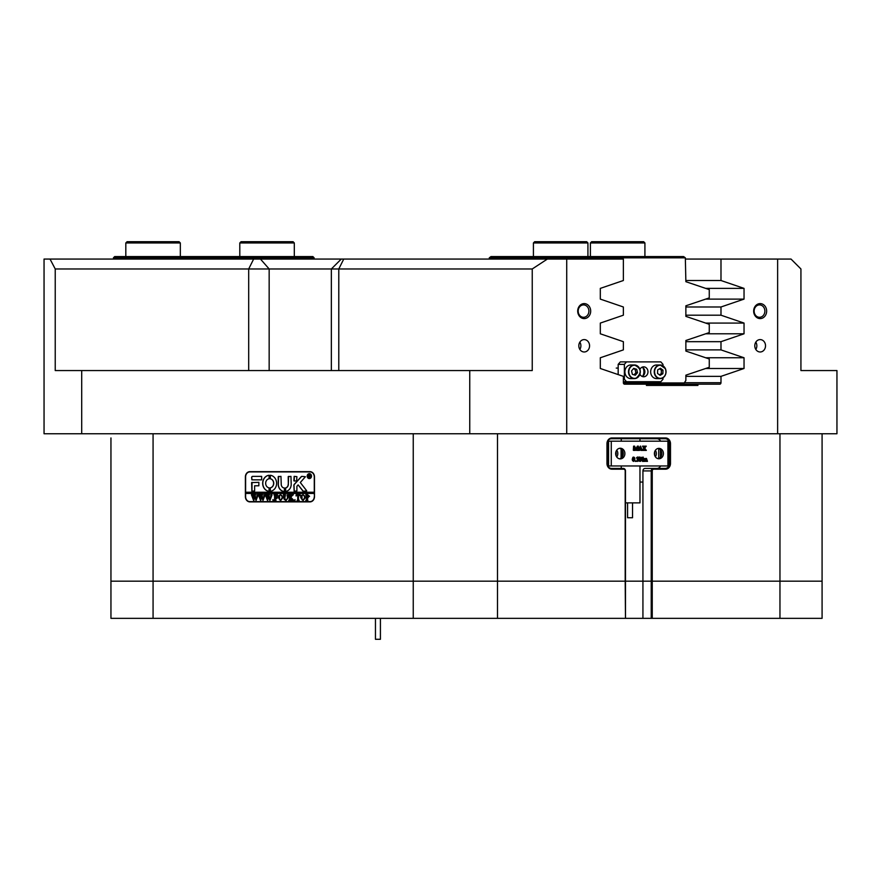 <?xml version="1.0" encoding="UTF-8"?>
<svg xmlns="http://www.w3.org/2000/svg" width="881" height="881" viewBox="0 0 881 881"><rect width="100%" height="100%" fill="white"/><g stroke="black" fill="none" stroke-linecap="round" stroke-linejoin="round"><path stroke-width="1.32" d="M113.429 257.825L114.673 256.58L312.898 256.58L314.132 257.825L113.429 257.825L113.429 259.058M314.132 259.058L314.132 257.825M642.756 376.077A7.433 6.442 90 0 0 643.923 371.804A7.433 6.442 90 0 0 642.756 367.52M685.341 257.825L489.285 257.825L490.97 256.58L683.645 256.58L685.341 257.825L685.87 281.689L709.26 289.596L709.26 297.899L685.87 305.806L685.87 316.378L709.26 324.285L709.26 332.589L685.87 340.495L685.87 351.067L709.26 358.974L709.26 367.278L685.87 375.185L685.87 380.471L684.262 382.949L623.374 382.949M589.631 259.058L590.083 256.58M632.976 381.715L632.976 382.949M641.996 381.715L641.996 382.949M489.285 257.825L489.285 259.058M822.083 618.341L779.96 618.341L779.96 581.174L822.083 581.174L822.083 618.341M611.271 441.183L611.271 465.961L608.562 465.961L608.562 441.183L668.91 441.183A4.956 4.295 90 0 0 665.177 438.705L611.535 438.705A4.956 4.295 90 0 0 607.24 443.661L607.24 463.483A4.956 4.295 90 0 0 611.535 468.439L623.33 468.439A2.478 2.147 -90 0 1 625.477 470.917L625.477 618.341L625.202 581.174L153.074 581.174L153.074 618.341L110.951 618.341L110.951 581.174L652.248 581.174L652.248 618.341L779.96 618.341M652.248 618.341L651.224 618.341L651.224 470.917A2.478 2.147 -90 0 1 653.372 468.439L665.177 468.439A4.956 4.295 90 0 0 668.888 465.961A4.956 4.295 90 0 0 669.472 463.483L669.472 443.661A4.956 4.295 90 0 0 668.91 441.205M625.477 618.341L651.224 618.341M497.49 433.749L497.49 618.341L625.202 618.341M497.49 618.341L413.244 618.341L413.244 433.749M153.074 618.341L413.244 618.341M652.248 470.917L642.932 470.917L642.932 581.174L625.202 581.174L625.202 470.917A1.74 1.498 90 0 0 623.704 469.177L611.899 469.177A5.693 4.934 -90 0 1 606.965 463.483L606.965 443.661A5.693 4.934 -90 0 1 611.899 437.956L665.551 437.956A5.693 4.934 -90 0 1 670.485 443.661L670.485 463.483A5.693 4.934 -90 0 1 665.551 469.177L653.746 469.177A1.74 1.498 90 0 0 652.248 470.917L652.248 581.174L779.96 581.174L642.932 581.174L642.932 618.341M110.951 618.341L110.951 437.956M632.536 502.875L632.536 517.742L627.58 517.742L627.58 502.875M625.477 502.875L639.969 502.875L639.969 465.961M577.705 311.092A7.5 6.486 90 0 0 584.191 318.592A7.5 6.486 90 0 0 590.688 311.092A7.5 6.486 90 0 0 584.191 303.604A7.5 6.486 90 0 0 577.705 311.092M578.178 311.092A6.189 5.363 90 0 0 583.541 317.292A6.189 5.363 90 0 0 588.904 311.092A6.189 5.363 90 0 0 583.541 304.903A6.189 5.363 90 0 0 578.178 311.092M753.662 311.092A7.5 6.486 90 0 0 760.16 318.592A7.5 6.486 90 0 0 766.646 311.092A7.5 6.486 90 0 0 760.16 303.604A7.5 6.486 90 0 0 753.662 311.092M754.136 311.092A6.189 5.363 90 0 0 759.51 317.292A6.189 5.363 90 0 0 764.873 311.092A6.189 5.363 90 0 0 759.51 304.903A6.189 5.363 90 0 0 754.136 311.092M754.786 345.781A6.189 5.363 90 0 0 760.16 351.982A6.189 5.363 90 0 0 765.523 345.781A6.189 5.363 90 0 0 760.16 339.592A6.189 5.363 90 0 0 754.786 345.781M755.821 349.427A6.189 5.363 90 0 0 756.845 345.781A6.189 5.363 90 0 0 755.821 342.136M578.828 345.781A6.189 5.363 90 0 0 584.191 351.982A6.189 5.363 90 0 0 589.565 345.781A6.189 5.363 90 0 0 584.191 339.592A6.189 5.363 90 0 0 578.828 345.781M579.863 349.427A6.189 5.363 90 0 0 580.887 345.781A6.189 5.363 90 0 0 579.863 342.136M256.118 268.969L55.228 268.969L55.228 370.56L532.245 370.56L532.245 268.969L256.118 268.969M621.259 438.705L621.259 441.183M621.259 465.961L621.259 468.439M81.702 370.56L81.702 433.749L44.05 433.749L44.05 259.058L623.363 259.058L623.363 280.51L600.313 288.384L600.313 299.111L623.363 306.984L623.363 315.2L600.313 323.074L600.313 333.8L623.363 341.674L623.363 349.889L600.313 357.763L600.313 368.489L623.363 376.363L623.363 382.706A1.487 1.288 -90 0 0 624.64 384.193L646.423 384.193L646.423 385.426L697.928 385.426L697.928 384.193L646.423 384.193M777.626 259.058L791.017 259.058L800.928 268.969L800.928 370.56L836.95 370.56L836.95 433.749L777.626 433.749L777.626 259.058L685.341 259.058M314.484 476.863L314.484 496.686A5.209 4.504 90 0 1 309.98 501.884L249.896 501.884A5.209 4.504 90 0 1 245.392 496.686L245.392 476.863A5.209 4.504 90 0 1 249.896 471.654L309.98 471.654A5.198 4.504 90 0 1 314.484 476.863L314.275 476.863A4.956 4.295 -90 0 0 309.98 471.908L249.896 471.908A4.956 4.295 -90 0 0 245.612 476.863L245.612 492.226L314.275 492.226L314.275 476.863M642.932 470.917A2.478 2.147 -90 0 1 645.068 468.439L653.372 468.439L653.746 469.177M656.874 468.439A4.956 4.295 90 0 0 660.596 465.961M660.596 441.183A4.956 4.295 90 0 0 656.874 438.705M642.932 482.061L639.969 482.061M685.87 280.51L720.988 280.51L720.988 259.058M685.87 341.674L720.988 341.674L720.988 349.889L685.87 349.889M685.87 306.984L720.988 306.984L720.988 315.2L685.87 315.2M822.083 433.749L822.083 581.174L779.96 581.174L779.96 433.749M153.074 433.749L153.074 581.174L110.951 581.174L110.951 470.917M547.365 259.058L532.245 268.969M566.725 259.058L566.725 433.749L469.749 433.749L469.749 370.56M55.228 268.969L50.019 259.058M566.725 433.749L777.626 433.749M720.988 306.984L744.038 299.111L744.038 288.384L720.988 280.51M720.988 341.674L744.038 333.8L744.038 323.074L720.988 315.2M685.87 376.363L720.988 376.363L744.038 368.489L744.038 357.763L720.988 349.889M720.988 376.363L720.988 382.706A1.487 1.288 -90 0 1 719.711 384.193L697.928 384.193M806.6 370.56L800.928 370.56M81.702 433.749L469.749 433.749M110.951 463.483L110.951 443.661M697.928 385.426L646.423 385.426M705.681 333.8L744.038 333.8M705.681 323.074L744.038 323.074M705.681 368.489L744.038 368.489M705.681 357.763L744.038 357.763M705.681 299.111L744.038 299.111M705.681 288.384L744.038 288.384M309.98 501.884L250.766 501.884A5.209 4.504 90 0 1 249.246 501.575M249.246 471.963A5.209 4.504 90 0 1 250.766 471.654M642.128 367.179A4.956 4.295 -90 0 1 644.87 371.804A4.956 4.295 -90 0 1 642.128 376.418M639.936 374.238A4.956 4.295 90 0 0 643.681 376.76A4.956 4.295 90 0 0 647.976 371.804A4.956 4.295 90 0 0 643.681 366.848A4.956 4.295 90 0 0 639.936 369.37M623.363 379.237L624.365 379.237L624.365 364.371L618.176 364.371L620.323 361.893L660.849 361.893L662.997 364.371L662.997 365.824M618.176 374.59L618.176 364.371M662.997 377.784L662.997 379.237L660.849 381.715L623.363 381.715M626.512 361.893L624.365 364.371M624.365 379.237L626.512 381.715M651.312 374.932A6.817 5.903 90 0 0 656.554 378.61L660.144 378.61A6.817 5.903 -90 0 1 654.902 374.932A6.817 5.903 -90 0 1 660.144 364.987A6.817 5.903 -90 0 1 665.386 368.665A6.817 5.903 -90 0 1 660.144 378.61C665.089 377.564 666.851 374.26 665.43 368.676L660.144 364.987L656.554 364.987A6.817 5.903 90 0 0 651.312 374.932M657.534 373.434L660.133 375.35L662.864 373.72L663.008 370.163L660.42 368.247L657.678 369.877L657.534 373.434M659.406 374.821L661.257 373.72L661.4 370.163L659.528 368.776M661.4 370.163L663.008 370.163M661.257 373.72L662.864 373.72M630.807 364.987A6.817 5.903 90 0 0 629.232 365.23A6.817 5.903 90 0 0 624.959 372.718A6.817 5.903 90 0 0 630.807 378.61L634.397 378.61A6.817 5.903 -90 0 1 628.549 372.718A6.817 5.903 -90 0 1 632.833 365.23A6.817 5.903 -90 0 1 634.397 364.987A6.817 5.903 -90 0 1 640.245 370.89A6.817 5.903 -90 0 1 635.961 378.367A6.817 5.903 -90 0 1 634.397 378.61L635.983 378.367C642.051 372.861 641.522 368.401 634.397 364.987L630.807 364.987M635.344 375.229L637.503 372.696L636.688 369.271L633.703 368.368L631.545 370.901L632.36 374.337L635.344 375.229M634.056 374.843L635.895 372.696L635.069 369.271L633.373 368.754M635.069 369.271L636.688 369.271M635.895 372.696L637.503 372.696M620.279 448.242A5.33 4.614 90 0 0 615.665 453.572A5.33 4.614 90 0 0 620.279 458.891A5.33 4.614 90 0 0 624.893 453.572A5.33 4.614 90 0 0 620.279 448.242M658.9 448.363A5.209 4.504 90 0 0 654.396 453.572A5.209 4.504 90 0 0 658.9 458.77A5.209 4.504 90 0 0 663.415 453.572A5.209 4.504 90 0 0 658.9 448.363M611.271 465.961L667.919 465.961L667.919 441.183M644.088 458.66L646.467 458.417L645.244 459.001M646.467 458.417L647.469 461.358L646.291 461.358L646.247 458.77L645.63 460.719L646.269 461.016L645.883 458.77M644.44 461.248L644.385 458.77M646.291 461.248L644.815 461.358L644.76 458.77L644.143 459.166L644.507 461.358L642.965 461.358L643.152 458.836M643.328 461.358L643.67 459.012L642.965 458.77L644.143 458.66M639.154 461.248L639.54 457.713L638.824 457.118L640.135 457.118L642.469 460.323L642.392 457.371L641.709 457.239M642.095 459.805L642.018 457.371M642.392 457.371L643.229 457.118L642.723 461.435L640.168 458.572M642.612 461.435L640.168 458.065L640.674 461.358L639.485 461.071M638.384 460.3L637.381 459.243L638.229 458.164L637.602 457.47L636.423 457.944L637.415 457.063L638.461 457.393L638.494 460.906L636.379 461.104L638.384 460.3L637.095 459.243M637.348 461.126L638.009 460.3M637.381 459.243L637.855 458.164L637.238 457.47M635.509 461.424L635.884 460.719L635.509 461.424M633.747 461.424L632.525 460.708L632.239 459.276L632.91 457.261L634.507 457.558L634.915 459.21L633.747 461.424L632.613 459.276L633.769 457.063M635.829 450.4L634.353 446.832L634.86 450.4L633.582 450.4L633.582 446.16L634.628 446.16L635.994 449.453L637.359 446.16L638.384 446.16L638.384 450.4L636.853 450.4L637.359 446.832L635.884 450.4L634.353 447.724M633.34 450.279L633.582 446.16M635.807 449.002L637.359 446.16M636.611 450.279L636.985 447.724M640.928 450.4L640.608 448.98L639.518 448.98L639.584 450.4L638.428 450.4L640.509 446.094L642.381 450.4L640.928 450.4L640.983 448.98L639.518 448.98M638.053 450.279L640.41 446.094M644.793 450.4L644.363 448.572L643.78 450.4L642.48 450.4L644.22 448.33L642.513 446.16L644.198 446.16L644.54 447.856L644.958 446.16L646.28 446.16L644.683 448.099L646.357 450.4L644.418 450.4L644.165 448.87M642.117 450.279L643.846 448.33L642.513 446.16M644.363 447.559L644.958 446.16M615.94 451.744A5.33 4.614 -90 0 1 615.94 455.389M608.562 465.961L607.813 465.961M608.562 441.183L607.813 441.183M616.744 456.997A5.33 4.614 90 0 0 616.744 450.136M655.376 456.799A5.209 4.504 90 0 0 655.376 450.334M619.475 458.814A5.33 4.614 90 0 0 623.285 453.572A5.33 4.614 90 0 0 619.475 448.319M658.096 458.693A5.209 4.504 90 0 0 661.796 453.572A5.209 4.504 90 0 0 658.096 448.451M654.572 452.151A5.209 4.504 -90 0 1 654.572 454.981M668.646 465.961L667.919 465.961M639.584 448.803L640.916 448.803L640.3 447.108L639.584 448.803L640.553 448.803L640.102 447.581M633.131 459.342L633.307 460.774L634.276 460.587L634.034 457.338L633.131 459.342M633.384 461.248L634.034 459.067L633.395 457.239M635.884 461.424L635.201 461.071M637.37 461.424L636.379 461.104M636.798 457.944L637.789 457.063M639.859 461.071L639.914 457.713L638.824 457.239M643.328 458.77L644.033 458.417M375.548 639.287L380.416 639.287L380.416 618.341M309.396 478.35A2.225 1.927 -90 0 0 309.396 473.89M311.268 476.114A2.225 1.927 -90 0 0 307.403 476.114A2.225 1.927 -90 0 0 311.268 476.114M307.194 476.114A2.478 2.147 -90 0 0 311.489 476.114A2.478 2.147 -90 0 0 307.194 476.114M309.396 473.637A2.478 2.147 -90 0 0 309.396 478.592M306.753 490.86L300.311 482.513L305.41 476.731L301.963 476.368A1.244 1.068 -90 0 0 301.225 476.709L294.221 484.418A1.244 1.068 -90 0 0 293.891 485.321L294.144 491.235L296.897 490.937L296.897 486.587A0.738 0.639 90 0 1 297.095 486.059L298.13 484.902L302.778 490.827A1.244 1.068 -90 0 0 303.582 491.235L306.753 490.86M276.612 483.306A8.05 6.971 -90 0 0 270.247 475.277L270.192 478.757A4.581 3.965 90 0 1 273.606 483.306A4.581 3.965 90 0 1 270.192 487.843L270.247 491.323A8.05 6.971 -90 0 0 276.612 483.306M270.346 475.277L270.313 478.757A4.581 3.965 90 0 1 273.738 483.306A4.581 3.965 90 0 1 270.313 487.843L270.346 491.323M287.47 495.111L288.594 494.759L287.911 498.073L286.006 500.54L284.189 499.362L283.385 494.759L285.444 494.759L284.761 498.294L286.039 500.298L287.569 498.117L287.063 494.913M292.305 495.551L290.763 497.28L293.946 500.452L291.699 500.452L291.831 499.549L290.102 497.611L290.785 500.452L288.737 500.452L289.42 499.428L289.375 495.199L288.737 494.759L290.785 494.759L290.102 497.512L291.93 495.452L291.589 494.759L293.384 494.759L292.305 495.551M294.97 500.54L294.97 499.582L294.97 500.54M296.071 495.97L296.137 494.759L300.179 494.759L300.245 495.97L298.461 495.001L298.461 499.428L299.155 500.452L297.095 500.452L297.701 500.067L297.778 495.001L296.071 495.97M300.663 497.589L301.456 495.408L303.108 494.682L305.454 497.578L303.053 500.54L300.663 497.589L301.456 495.408M314.275 496.686A4.956 4.295 -90 0 1 309.98 501.641L249.896 501.641A4.956 4.295 -90 0 1 245.612 496.686L245.612 493.459L314.275 493.459L314.484 496.686M309.572 496.3L307.172 497.743L307.854 500.452L305.806 500.452L306.489 499.428L305.806 494.759L307.612 494.759L309.572 496.3M278.242 497.589L279.035 495.408L280.687 494.682L283.043 497.578L280.632 500.54L278.242 497.589L279.035 495.408M277.427 496.025L275.301 495.001L275.301 497.446L276.942 496.653L276.942 498.481L275.301 497.688L275.984 500.452L273.925 500.452L274.608 499.428L274.564 495.199L273.925 494.759L277.493 494.759L277.427 496.025M272.967 500.54L272.967 499.582L272.967 500.54M270.566 494.913L272.02 494.913L269.894 500.54L268.672 497.148L267.505 500.54L265.302 494.759L267.119 494.759L266.635 495.276L267.791 499.197L268.474 496.488L267.505 494.759L269.421 494.759L268.892 495.298L270.004 499.142L271.106 495.265L270.566 494.913L272.02 494.759M263.639 494.913L265.093 494.913L262.967 500.54L261.745 497.148L260.578 500.54L258.375 494.759L260.192 494.759L260.864 499.197L261.547 496.488L260.589 494.759L262.494 494.759L261.976 495.298L263.078 499.142L264.19 495.265L263.639 494.913L265.093 494.759M256.723 494.913L258.177 494.913L256.041 500.54L254.818 497.148L253.651 500.54L251.448 494.759L253.276 494.759L252.792 495.276L253.948 499.197L254.62 496.488L253.662 494.759L255.567 494.759L255.049 495.298L256.151 499.142L257.263 495.265L256.723 494.913L258.177 494.759M261.657 479.837L261.657 476.368L252.693 476.368A1.244 1.068 -90 0 0 251.614 477.601L251.878 479.837L261.657 479.837M254.62 485.783L258.86 485.783L258.86 482.314L251.614 482.612L251.878 491.235L254.62 490.926L254.62 485.783M284.409 488.008A3.722 3.216 90 0 1 281.226 484.297L280.962 476.368L278.22 476.665L278.22 484.297A7.191 6.222 -90 0 0 284.398 491.477L284.409 488.008M269.09 478.757L269.057 475.277A8.05 6.971 -90 0 0 262.67 483.306A8.05 6.971 -90 0 0 269.035 491.323L269.09 487.843A4.581 3.965 90 0 1 265.666 483.306A4.581 3.965 90 0 1 269.09 478.757M269.057 475.277L269.079 475.277A8.05 6.971 -90 0 0 262.791 483.306A8.05 6.971 -90 0 0 269.112 491.323L269.035 491.323M294.144 476.368L293.891 480.773L296.633 481.07L296.897 476.665L294.144 476.368M288.197 484.297A3.711 3.216 90 0 1 285.521 487.953L285.587 491.444A7.18 6.222 -90 0 0 291.204 484.297L290.95 476.368L288.197 476.665L288.329 484.297A3.711 3.216 90 0 1 285.642 487.953L285.631 491.444M310.057 476.808L308.923 476.07L309.253 477.359L308.273 477.359L308.273 474.639L310.145 475.311L309.55 475.982L310.057 476.808M310.652 477.359L309.033 476.081M309.98 501.641L310.85 501.641A4.956 4.295 -90 0 0 311.5 501.575M314.275 493.459L314.275 492.226M311.5 471.963A4.956 4.295 -90 0 0 310.85 471.908L309.98 471.908M245.733 492.226L245.733 493.459M288.583 476.368L288.329 484.297M294.265 476.368L294.265 481.07M278.605 476.368L278.352 484.297A7.191 6.222 -90 0 0 284.431 491.477M251.999 482.314L251.999 491.235M303.703 491.235A1.244 1.068 -90 0 1 302.91 490.827L298.13 484.902M302.095 476.368A1.244 1.068 -90 0 0 301.346 476.709L294.342 484.418A1.244 1.068 -90 0 0 294.012 485.321L294.265 491.235M252.814 476.368A1.244 1.068 -90 0 0 251.735 477.601L251.999 479.837M309.253 477.359L308.394 477.282M308.691 477.172L308.548 474.804M308.394 474.716L309.143 474.639M308.956 475.96L309.87 475.344L308.923 474.826L308.923 475.96L309.749 475.344L309.22 474.749M308.141 497.842L307.172 497.743M307.854 500.452L305.927 500.298M306.544 500.056L306.39 495.111M305.927 494.913L307.612 494.759M307.788 497.611L308.868 496.355L307.172 495.078L307.172 497.523L308.746 496.355L307.667 495.001M301.577 495.408L303.229 494.682M303.174 500.54L300.784 497.589M303.042 500.298L304.76 497.688L304.264 495.496L303.163 494.913L301.974 495.485L301.996 499.725L303.042 500.298L304.639 497.688L304.143 495.496L303.042 494.913M296.203 495.97L296.258 494.759L300.179 494.759M300.124 495.463L299.177 495.001M299.155 500.452L297.216 500.298M297.822 500.067L297.778 495.001M293.946 500.452L291.699 500.298M292.217 500.034L290.102 497.611M290.785 500.452L288.858 500.298M289.453 500.089L289.375 495.199M288.858 494.913L290.785 494.759M291.93 495.452L290.102 497.512M292.151 495.155L293.384 494.759M287.008 494.913L288.594 494.759M286.138 500.54L284.189 499.362M284.31 499.362L284.067 495.783M284.2 495.783L283.561 494.913M283.506 494.913L285.444 494.759M287.591 495.111L287.691 498.117L286.039 500.298M279.167 495.408L280.819 494.682M280.753 500.54L278.363 497.589M280.621 500.298L282.349 497.688L281.843 495.496L280.742 494.913L279.563 495.485L279.585 499.725L280.621 500.298L282.217 497.688L281.722 495.496L280.621 494.913M277.559 496.025L276.392 495.001M276.942 496.653L276.182 497.446M276.942 498.481L276.182 497.688M275.984 500.452L274.046 500.298M274.652 500.089L274.564 495.199M274.046 494.913L277.493 494.759M269.894 500.54L268.672 497.148M267.802 500.54L265.831 495.232M265.963 495.232L265.302 494.913M265.423 494.913L267.119 494.759M268.474 496.488L267.791 499.197M267.637 494.913L269.421 494.759M271.106 495.265L270.004 499.142M262.967 500.54L261.745 497.148M260.875 500.54L258.915 495.232M259.036 495.232L258.375 494.913M258.496 494.913L260.192 494.759M261.547 496.488L260.864 499.197M260.71 494.913L262.494 494.759M264.19 495.265L263.078 499.142M256.041 500.54L254.818 497.148M253.959 500.54L251.988 495.232M252.109 495.232L251.448 494.913M251.581 494.913L253.276 494.759M254.62 496.488L253.948 499.197M253.783 494.913L255.567 494.759M257.263 495.265L256.151 499.142M534.657 241.713L586.691 241.713L587.924 242.958L533.412 242.958L534.657 241.713L533.412 242.958L533.412 256.58L533.412 242.958M591.647 241.713L643.681 241.713L644.914 242.958L590.402 242.958L591.647 241.713L590.402 242.958L590.402 256.58L590.402 242.958M125.818 242.958L127.062 241.713L179.096 241.713L180.33 242.958L125.818 242.958L125.818 256.58M239.797 242.958L241.042 241.713L293.076 241.713L294.309 242.958L239.797 242.958L239.797 256.58M248.684 370.56L248.684 268.969L253.64 259.058M684.482 382.706L720.988 382.706M343.744 259.058L338.789 268.969L338.789 370.56M260.468 259.058L269.157 268.969L269.157 370.56M668.91 443.661L670.485 443.661M668.91 463.483L670.485 463.483M665.177 468.439L665.551 469.177M665.177 438.705L665.551 437.956M611.535 438.705L611.899 437.956M611.535 468.439L611.899 469.177M623.33 468.439L623.704 469.177M655.222 374.821A6.563 5.682 90 0 0 662.886 377.63A6.563 5.682 90 0 0 665.32 368.787A6.563 5.682 90 0 0 657.655 365.967A6.563 5.682 90 0 0 655.222 374.821M636.038 378.125A6.563 5.682 90 0 0 640.002 370.053A6.563 5.682 90 0 0 633.01 365.472A6.563 5.682 90 0 0 629.045 373.544A6.563 5.682 90 0 0 636.038 378.125M621.061 458.12L621.061 449.013M622.393 450.422L622.393 456.71M658.713 458.505L658.713 448.627M660.398 449.795L660.398 457.338M639.969 438.705L639.969 441.183M331.355 370.56L331.355 268.969L341.266 259.058M616.248 368.082L618.176 368.082M668.91 441.183L668.91 465.961M375.46 639.287L375.46 618.341M587.924 256.58L587.924 242.958M644.914 256.58L644.914 242.958M180.33 256.58L180.33 242.958M294.309 256.58L294.309 242.958"/></g></svg>
